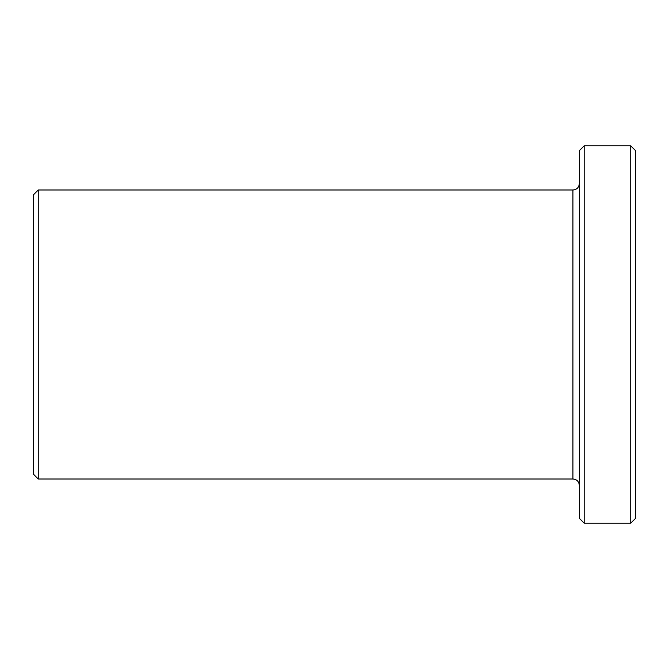 <?xml version="1.0" encoding="UTF-8"?>
<svg xmlns="http://www.w3.org/2000/svg" width="669" height="669" viewBox="0 0 669 669"><rect width="100%" height="100%" fill="white"/><g stroke="black" fill="none" stroke-linecap="round" stroke-linejoin="round"><path stroke-width="1" d="M38.267 189.996L572.932 189.996L572.932 479.004L38.267 479.004L38.267 189.996L33.45 194.813L33.45 474.187L38.267 479.004M579.354 150.659L579.354 518.341L584.171 523.158L584.171 145.842L579.354 150.659M630.733 523.158L635.55 518.341L635.55 150.659L630.733 145.842L630.733 523.158L584.171 523.158M572.932 479.004C576.795 479.347 578.936 481.488 579.354 485.426M572.932 189.996C576.795 189.653 578.936 187.512 579.354 183.574M584.171 145.842L630.733 145.842"/></g></svg>

